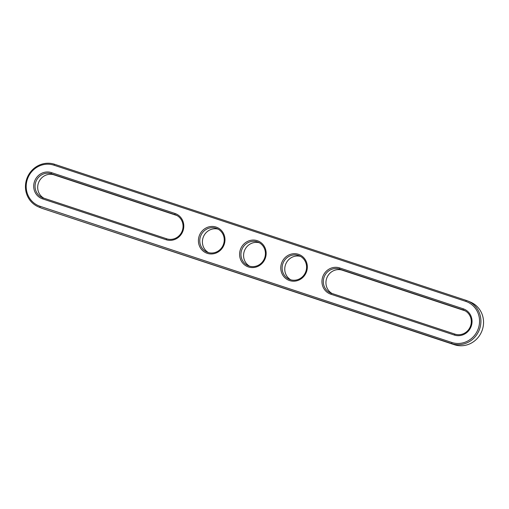 <?xml version="1.0" encoding="UTF-8"?>
<svg xmlns="http://www.w3.org/2000/svg" width="509" height="509" viewBox="0 0 509 509"><rect width="100%" height="100%" fill="white"/><g stroke="black" fill="none" stroke-linecap="round" stroke-linejoin="round"><path stroke-width="0.76" d="M464.73 310.605L463.165 309.956A12.763 12.14 112.5 0 1 463.96 310.255A12.763 12.14 112.5 0 1 470.456 326.275A12.763 12.14 112.5 0 1 454.982 334.133L331.448 293.279A12.763 12.14 112.5 0 1 330.653 292.987A12.763 12.14 112.5 0 1 324.163 276.96A12.763 12.14 112.5 0 1 339.63 269.102L463.165 309.956L463.203 308.791A13.858 13.183 112.5 0 1 471.283 326.059A13.858 13.183 112.5 0 1 454.321 335.043L454.982 334.133M454.321 335.043L330.786 294.189A13.858 13.183 112.5 0 1 322.712 276.921A13.858 13.183 112.5 0 1 339.668 267.938L463.203 308.791M40.026 206.285A21.702 20.64 112.5 0 1 27.384 179.251A21.702 20.64 112.5 0 1 53.941 165.183L465.716 301.366A21.702 20.64 112.5 0 1 478.365 328.4A21.702 20.64 112.5 0 1 451.807 342.468L40.026 206.285L39.988 207.456A22.797 21.677 112.5 0 1 38.569 206.928A22.797 21.677 112.5 0 1 26.977 178.309A22.797 21.677 112.5 0 1 54.603 164.28L466.384 300.456A22.797 21.677 112.5 0 1 467.803 300.984A22.797 21.677 112.5 0 1 479.395 329.603A22.797 21.677 112.5 0 1 451.769 343.632L42.616 208.544A22.797 21.677 112.5 0 1 41.197 208.016L38.569 206.928M42.54 198.86L166.074 239.714A13.858 13.183 -67.5 0 0 183.036 230.73A13.858 13.183 -67.5 0 0 174.962 213.462L51.428 172.608A13.858 13.183 -67.5 0 0 34.466 181.598A13.858 13.183 -67.5 0 0 42.54 198.86L43.201 197.956L166.736 238.81A12.763 12.14 -67.5 0 0 182.209 230.952A12.763 12.14 -67.5 0 0 175.713 214.925A12.763 12.14 -67.5 0 0 174.924 214.633L51.39 173.779A12.763 12.14 -67.5 0 0 35.916 181.63A12.763 12.14 -67.5 0 0 42.412 197.657A12.763 12.14 -67.5 0 0 43.201 197.956M281.534 263.306A13.858 13.183 112.5 0 1 298.49 254.322A13.858 13.183 112.5 0 1 306.571 271.583A13.858 13.183 112.5 0 1 289.608 280.567A13.858 13.183 112.5 0 1 281.534 263.306M265.393 257.968A13.858 13.183 112.5 0 1 248.43 266.951A13.858 13.183 112.5 0 1 240.356 249.684A13.858 13.183 112.5 0 1 257.319 240.7A13.858 13.183 112.5 0 1 265.393 257.968M224.214 244.345A13.858 13.183 112.5 0 1 207.252 253.336A13.858 13.183 112.5 0 1 199.178 236.068A13.858 13.183 112.5 0 1 216.14 227.084A13.858 13.183 112.5 0 1 224.214 244.345M332.072 293.483A12.763 12.14 112.5 0 1 327.058 277.392A12.763 12.14 112.5 0 1 342.264 270.19L465.175 310.84M305.89 271.386A12.763 12.14 -67.5 0 0 299.247 255.779A12.763 12.14 -67.5 0 0 283.144 262.924A12.763 12.14 -67.5 0 0 289.475 279.365A12.763 12.14 -67.5 0 0 305.89 271.386M264.718 257.77A12.763 12.14 -67.5 0 0 258.069 242.163A12.763 12.14 -67.5 0 0 241.972 249.308A12.763 12.14 -67.5 0 0 248.297 265.749A12.763 12.14 -67.5 0 0 264.718 257.77M223.54 244.148A12.763 12.14 -67.5 0 0 216.891 228.541A12.763 12.14 -67.5 0 0 200.794 235.692A12.763 12.14 -67.5 0 0 207.118 252.133A12.763 12.14 -67.5 0 0 223.54 244.148M467.803 300.984L470.431 302.072A22.797 21.677 112.5 0 1 482.023 330.691A22.797 21.677 112.5 0 1 454.397 344.72L42.616 208.544M176.928 215.517L54.018 174.867A12.763 12.14 -67.5 0 0 38.811 182.063A12.763 12.14 -67.5 0 0 43.825 198.16M300.533 256.409A12.763 12.14 -67.5 0 0 285.778 264.018A12.763 12.14 -67.5 0 0 290.824 279.829M259.355 242.787A12.763 12.14 -67.5 0 0 244.6 250.396A12.763 12.14 -67.5 0 0 249.645 266.213M218.176 229.171A12.763 12.14 -67.5 0 0 203.422 236.78A12.763 12.14 -67.5 0 0 208.467 252.591M339.668 267.938L339.63 269.102L342.264 270.19M330.786 294.189L331.448 293.279M54.603 164.28L53.941 165.183M454.397 344.72L451.769 343.632L451.807 342.468M466.384 300.456L465.716 301.366M54.018 174.867L51.39 173.779L51.428 172.608M166.074 239.714L166.736 238.81M174.962 213.462L174.924 214.633L176.489 215.282"/></g></svg>
